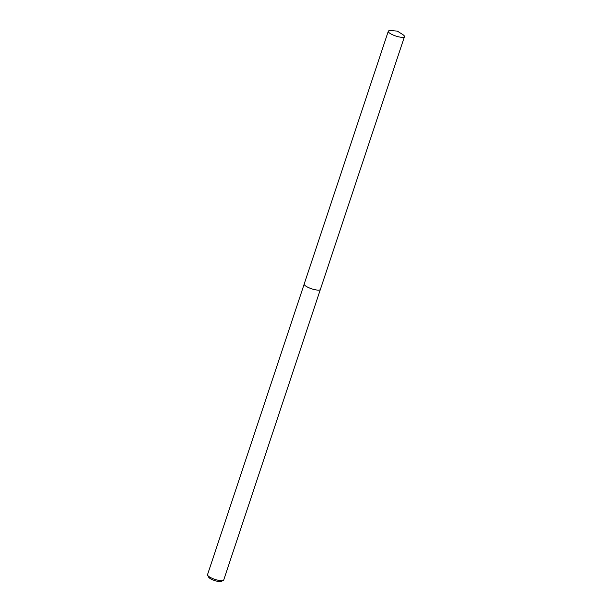 <?xml version="1.0" encoding="UTF-8"?>
<svg xmlns="http://www.w3.org/2000/svg" width="612" height="612" viewBox="0 0 612 612"><rect width="100%" height="100%" fill="white"/><g stroke="black" fill="none" stroke-linecap="round" stroke-linejoin="round"><path stroke-width="0.92" d="M304.371 284.794A8.522 2.15 18.4 0 0 306.306 286.424A8.522 2.15 18.4 0 0 319.801 289.927M304.179 284.129L207.537 574.645A8.522 2.15 18.4 0 0 207.636 575.265A8.522 2.15 18.4 0 0 209.641 577.009A8.522 2.15 18.4 0 0 223.25 580.459A8.522 2.15 18.4 0 0 223.709 580.023L320.351 289.507M207.636 575.265L208.715 577.246A6.816 1.721 18.4 0 0 210.314 578.638A6.816 1.721 18.4 0 0 221.207 581.4L223.25 580.459M306.306 286.416A8.522 2.15 18.4 0 0 317.773 290.103A8.53 2.15 18.4 0 0 320.382 289.438L404.463 36.651A8.522 2.15 18.4 0 0 402.512 34.379L397.326 31.113L391.213 30.623A8.522 2.15 18.4 0 0 390.892 30.6A8.522 2.15 18.4 0 0 388.291 31.266A8.522 2.15 18.4 0 0 392.805 34.876A8.522 2.15 18.4 0 0 401.862 37.317A8.522 2.15 18.4 0 0 404.463 36.651M388.291 31.266L304.195 284.052A8.53 2.15 18.4 0 0 308.708 287.663A8.53 2.15 18.4 0 0 317.773 290.103"/></g></svg>
